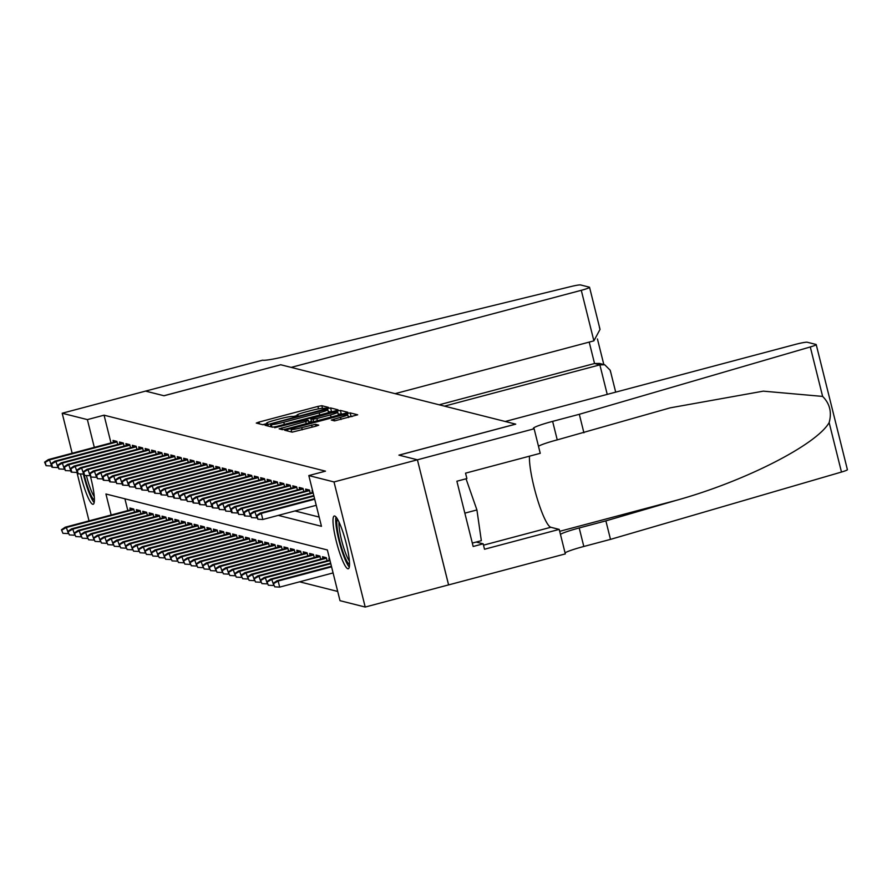 <?xml version="1.0" encoding="UTF-8"?>
<svg xmlns="http://www.w3.org/2000/svg" width="892" height="892" viewBox="0 0 892 892"><rect width="100%" height="100%" fill="white"/><g stroke="black" fill="none" stroke-linecap="round" stroke-linejoin="round"><path stroke-width="1.34" d="M326.65 408.123L328.501 407.399L321.811 405.704L317.909 406.418L258.992 422.072L256.283 423.064L263.04 424.793L267.667 423.6L266.753 423.354A10.994 0.992 -14 0 1 266.563 423.232A10.994 0.992 -14 0 1 275.215 420.065L280.121 418.761A10.994 0.992 -14 0 1 292.609 416.486L296.211 416.207L298.106 415.516L297.192 415.271A10.994 0.992 -14 0 1 297.003 415.148A10.994 0.992 -14 0 1 305.655 411.97L310.561 410.677A10.994 0.992 -14 0 1 323.06 408.402L326.65 408.123M347.835 568.762A27.295 4.538 75.1 0 1 336.563 542.336A27.295 4.538 75.1 0 1 334.255 516.011A27.295 4.538 75.1 0 1 334.69 516.022A27.295 4.538 75.1 0 1 345.962 542.436A27.295 4.538 75.1 0 1 348.27 568.762A27.295 4.538 75.1 0 1 347.835 568.762M90.56 476.93A27.295 4.538 75.1 0 1 93.136 504.281A27.295 4.538 75.1 0 1 92.712 504.281A27.295 4.538 75.1 0 1 80.481 473.931M334.556 420.89L357.681 414.802L350.188 412.885L346.286 413.587L284.671 430.234L292.163 432.152L316.036 426.142L318.734 425.149L315.489 424.302L301.686 427.647A9.188 0.836 -14 0 1 291.093 429.442A9.188 0.836 -14 0 1 298.318 426.789L337.109 416.486A9.188 0.836 -14 0 1 347.702 414.691A9.188 0.836 -14 0 1 340.476 417.344L331.311 420.043L334.556 420.89M72.163 453.248L62.195 413.241L145.563 391.097L164.016 395.758L280.735 364.75L515.643 424.124L398.925 455.132L417.378 459.804L334.009 481.948L365.207 607.051L340.008 600.684L327.364 549.963L105.936 494.001L111.166 514.985M62.195 413.241L87.383 419.608L94.307 447.371M278.293 515.386L321.466 526.302L308.822 475.581L325.491 471.154L104.063 415.181L87.383 419.608M308.822 475.581L334.009 481.948M335.392 410.833L338.035 409.807L330.598 407.934L326.695 408.636L265.08 425.283L272.573 427.201L276.475 426.488L335.392 410.833M340.398 410.409L347.835 412.282L345.182 413.308L286.265 428.963L282.363 429.676L279.129 428.829L305.722 421.492L308.42 420.5L306.257 419.931L274.703 427.725L336.496 411.112L340.398 410.409L341.235 413.788L342.35 414.066M117.677 444.484L116.908 441.395L113.061 440.425L113.518 442.265M124.099 446.112L123.33 443.023L119.483 442.053L119.941 443.882M130.522 447.728L129.753 444.64L125.895 443.67L126.352 445.509M136.933 449.356L136.164 446.268L132.317 445.298L132.774 447.126M143.356 450.973L142.586 447.884L138.728 446.914L139.197 448.754M149.767 452.601L148.997 449.512L145.151 448.531L145.608 450.371M156.189 454.218L155.42 451.129L151.573 450.159L152.03 451.999M162.612 455.845L161.842 452.757L157.984 451.776L158.441 453.615M169.023 457.462L168.254 454.374L164.407 453.404L164.864 455.243M175.445 459.09L174.676 456.002L170.829 455.02L171.286 456.86M181.868 460.707L181.098 457.618L177.24 456.648L177.698 458.488M188.279 462.335L187.51 459.246L183.663 458.265L184.12 460.105M194.701 463.952L193.932 460.863L190.085 459.893L190.542 461.733M201.124 465.579L200.354 462.491L196.496 461.51L196.954 463.349M207.535 467.196L206.766 464.108L202.919 463.138L203.376 464.977M213.957 468.824L213.188 465.736L209.33 464.754L209.798 466.594M220.38 470.441L219.61 467.352L215.752 466.382L216.21 468.222M226.791 472.069L226.022 468.98L222.175 467.999L222.632 469.839M233.213 473.685L232.444 470.597L228.586 469.627L229.054 471.467M239.625 475.313L238.855 472.225L235.009 471.244L235.466 473.083M246.047 476.93L245.278 473.842L241.431 472.872L241.888 474.711M252.469 478.558L251.7 475.469L247.842 474.488L248.299 476.328M258.881 480.175L258.111 477.086L254.265 476.116L254.722 477.956M265.303 481.803L264.534 478.714L260.687 477.733L261.144 479.573M271.726 483.419L270.956 480.331L267.098 479.361L267.555 481.201M278.137 485.047L277.367 481.959L273.521 480.978L273.978 482.817M284.559 486.664L283.79 483.575L279.943 482.605L280.4 484.445M290.982 488.292L290.212 485.203L286.354 484.222L286.811 486.062M297.393 489.909L296.623 486.82L292.777 485.85L293.234 487.69M303.815 491.537L303.046 488.448L299.188 487.467L299.656 489.307M310.226 493.153L309.457 490.065L305.61 489.095L306.067 490.935M312.635 490.868L312.033 490.712L312.49 492.551M104.063 415.181L110.976 442.934M294.962 510.949L319.169 517.07M299.601 581.818L337.711 591.452M124.902 498.795L127.835 510.558M130.377 509.889L129.92 508.05L133.767 509.02L134.536 512.108M136.799 511.506L136.342 509.667L140.189 510.648L140.958 513.725M143.211 513.134L142.753 511.294L146.611 512.264L147.381 515.353M149.633 514.751L149.176 512.911L153.023 513.892L153.792 516.97M156.055 516.379L155.598 514.539L159.445 515.509L160.214 518.598M162.467 517.996L162.01 516.156L165.867 517.137L166.637 520.214M168.889 519.623L168.432 517.784L172.279 518.754L173.048 521.842M175.311 521.24L174.843 519.4L178.701 520.382L179.47 523.459M181.723 522.868L181.266 521.028L185.123 521.998L185.893 525.087M188.145 524.485L187.688 522.645L191.535 523.626L192.304 526.704M194.567 526.113L194.099 524.273L197.957 525.243L198.726 528.332M200.979 527.73L200.522 525.89L204.368 526.871L205.138 529.948M207.401 529.357L206.944 527.518L210.791 528.488L211.56 531.576M213.812 530.974L213.355 529.134L217.213 530.116L217.982 533.193M220.235 532.602L219.778 530.762L223.624 531.732L224.394 534.821M226.657 534.219L226.2 532.379L230.047 533.36L230.816 536.438M233.068 535.847L232.611 534.007L236.469 534.977L237.239 538.066M239.491 537.463L239.034 535.624L242.88 536.605L243.65 539.682M245.913 539.091L245.456 537.252L249.303 538.222L250.072 541.31M252.325 540.708L251.867 538.868L255.725 539.85L256.495 542.927M258.747 542.336L258.29 540.496L262.137 541.466L262.906 544.555M265.169 543.953L264.701 542.113L268.559 543.083L269.328 546.172M271.581 545.581L271.123 543.741L274.97 544.711L275.74 547.799M278.003 547.197L277.546 545.358L281.393 546.328L282.162 549.416M284.414 548.825L283.957 546.986L287.815 547.956L288.584 551.044M290.837 550.442L290.379 548.602L294.226 549.572L294.996 552.661M297.259 552.07L296.802 550.23L300.649 551.2L301.418 554.289M303.67 553.687L303.213 551.847L307.071 552.817L307.84 555.906M310.093 555.315L309.635 553.475L313.482 554.445L314.252 557.533M316.515 556.931L316.058 555.092L319.905 556.062L320.674 559.15M322.926 558.559L322.469 556.72L326.327 557.69L327.096 560.778M329.349 560.176L328.892 558.336L329.494 558.492M89.033 520.872L76.935 472.381M847.222 469.56A10.492 0.948 166 0 1 847.4 469.671A10.492 0.948 166 0 1 841.479 472.046L610.496 539.381L605.88 520.872L676.705 500.222C744.63 481.39 816.604 444.729 829.147 422.585C831.968 412.282 829.794 403.563 822.625 396.416L810.293 346.955A10.492 0.948 -14 0 0 816.213 344.58A10.492 0.948 -14 0 0 816.024 344.457L807.271 342.238A10.492 0.948 -14 0 0 795.341 344.412L505.218 421.492L515.743 424.146L399.025 455.154L417.411 459.804L448.609 584.907L565.316 553.899L559.206 529.391L484.512 549.238L483.163 543.819L473.161 546.484L456.882 481.223L466.895 478.569L465.546 473.161L540.24 453.314L534.13 428.796L417.411 459.804L448.576 584.896L365.207 607.051M297.114 415.549L293.111 416.609M266.663 423.633L262.672 424.703M332.549 411.591L328.345 411.814M326.706 409.317L272.261 423.555L270.365 424.257L271.324 424.514A10.994 0.992 -14 0 0 283.812 422.239L319.169 412.84A10.994 0.992 -14 0 0 327.81 409.673A10.994 0.992 -14 0 0 327.62 409.551L326.706 409.317M308.81 422.072L311.453 421.37M330.519 414.903A9.188 0.836 -14 0 0 337.745 412.26A9.188 0.836 -14 0 0 327.141 414.055L310.773 418.671L312.947 419.251L316.85 418.538L330.519 414.903L331.055 417.066M311.654 421.994L310.84 418.716M341.235 413.788L338.246 414.267M291.651 431.717L291.048 431.873M352.15 416.542L348.203 416.709M61.459 529.77L62.942 533.316L61.459 529.77L65.205 527.205L66.354 527.495L68.394 533.438M62.105 529.937L66.354 527.495L133.9 509.544M65.205 527.205L133.7 509.009M67.87 533.583L62.942 533.316M45.247 462.312L44.6 462.145L46.083 465.691L45.247 462.312L49.495 459.871L48.346 459.581L116.841 441.384M117.042 441.93L49.495 459.871L51.524 465.825M46.083 465.691L51.011 465.958M48.346 459.581L44.6 462.145M94.396 499.988A23.616 3.925 75.1 0 1 84.283 475.347M86.401 475.525A21.865 3.635 -104.9 0 0 94.262 496.565M83.357 473.998A27.117 4.505 -104.9 0 0 94.162 502.575M349.53 564.469A23.616 3.925 75.1 0 1 341.145 546.283A23.616 3.925 75.1 0 1 336.841 521.363A23.616 3.925 75.1 0 1 337.477 519.122M339.06 522.154A21.865 3.635 -104.9 0 0 339.027 522.433A21.865 3.635 -104.9 0 0 342.171 542.481A21.865 3.635 -104.9 0 0 349.385 561.046M335.994 516.992A27.117 4.505 -104.9 0 0 335.782 518.363A27.117 4.505 -104.9 0 0 340.042 544.555A27.117 4.505 -104.9 0 0 349.296 567.056M472.314 543.083L481.334 540.686L476.919 509.945L466.037 478.792M464.843 513.145L476.919 509.945M444.495 406.139L599.87 364.861L594.54 363.512L589.211 342.104M280.634 364.728L291.16 367.392L581.283 290.313A10.492 0.948 -14 0 0 589.545 287.28A10.492 0.948 -14 0 0 589.367 287.168L580.603 284.949A10.492 0.948 -14 0 0 571.125 286.499L290.435 355.105A24.497 2.219 166 0 1 262.605 360.167L145.53 391.109L163.916 395.736L280.645 364.772M395.123 393.662L593.882 340.856L581.283 290.313M439.165 404.801L594.54 363.512L599.413 363.423L604.743 364.772L599.87 364.861L607.229 394.387M599.435 327.565L600.037 329.382L593.882 340.856M610.485 371.864L610.239 370.292L604.743 364.772M822.625 396.416L763.318 391.153L670.204 407.845L557.244 439.879A24.497 2.219 -14 0 0 538.489 446.29M583.914 432.798L579.309 414.289L552.627 421.37A24.497 2.219 -14 0 0 533.349 428.439A24.497 2.219 -14 0 0 533.773 428.706L534.13 428.796M610.496 539.381L583.814 546.473A24.497 2.219 -14 0 0 565.06 552.873M560.455 534.364A24.497 2.219 -14 0 1 579.198 527.964L605.88 520.872M810.293 346.955L579.309 414.289M559.206 529.391L550.832 527.272A39.359 6.534 75.1 0 1 537.073 498.126A39.359 6.534 75.1 0 1 529.469 456.169M483.163 543.819L476.161 542.057M67.881 531.398L69.364 534.932L67.881 531.398L71.616 528.822L72.776 529.112L74.805 535.066M68.517 531.554L72.776 529.112L140.323 511.172M71.616 528.822L140.122 510.625M74.292 535.2L69.364 534.932M74.292 533.015L75.787 536.56L74.292 533.015L78.039 530.45L79.198 530.74L81.228 536.683M74.939 533.182L79.198 530.74L146.734 512.788M78.039 530.45L146.533 512.253M80.715 536.828L75.787 536.56M80.715 534.643L82.198 538.177L80.715 534.643L84.461 532.067L85.61 532.357L87.65 538.311M81.362 534.799L85.61 532.357L153.156 514.416M84.461 532.067L152.956 513.87M87.126 538.445L82.198 538.177M87.137 536.259L88.62 539.805L87.137 536.259L90.873 533.695L92.032 533.985L94.061 539.928M87.773 536.427L92.032 533.985L159.579 516.033M90.873 533.695L159.378 515.487M93.549 540.073L88.62 539.805M51.658 463.929L51.022 463.773L51.859 467.152L52.505 467.319L51.658 463.929L55.917 461.498L54.758 461.197L123.263 443.001M123.464 443.547L55.917 461.498L57.947 467.441M52.505 467.319L57.434 467.575M54.758 461.197L51.022 463.773M58.08 465.557L57.434 465.39L58.917 468.936L58.08 465.557L62.328 463.115L61.18 462.825L129.674 444.629M129.875 445.175L62.328 463.115L64.369 469.069M58.917 468.936L63.856 469.203M61.18 462.825L57.434 465.39M64.492 467.174L63.856 467.018L65.339 470.563L64.492 467.174L68.751 464.743L67.591 464.442L136.097 446.245M136.298 446.792L68.751 464.743L70.78 470.686M65.339 470.563L70.267 470.82M67.591 464.442L63.856 467.018M70.914 468.802L70.278 468.635L71.115 472.024L71.761 472.18L70.914 468.802L75.173 466.36L74.014 466.07L142.519 447.873M142.72 448.42L75.173 466.36L77.203 472.314M71.761 472.18L76.69 472.448M74.014 466.07L70.278 468.635M93.549 537.887L95.031 541.422L93.549 537.887L97.295 535.312L98.443 535.601L100.484 541.555M94.195 538.043L98.443 535.601L165.99 517.661M97.295 535.312L165.789 517.115M99.971 541.689L95.031 541.422M77.336 470.418L76.69 470.262L78.173 473.808L77.336 470.418L81.585 467.988L80.436 467.687L148.931 449.49M149.131 450.036L81.585 467.988L83.625 473.931M78.173 473.808L83.101 474.065M80.436 467.687L76.69 470.262M99.971 539.504L101.454 543.05L99.971 539.504L103.706 536.939L104.866 537.229L106.895 543.172M100.618 539.671L104.866 537.229L172.412 519.278M103.706 536.939L172.212 518.731M106.382 543.317L101.454 543.05M83.748 472.046L83.112 471.879L83.948 475.269L84.595 475.425L83.748 472.046L88.007 469.605L86.847 469.315L155.353 451.118M155.554 451.664L88.007 469.605L90.036 475.559M84.595 475.425L89.523 475.692M86.847 469.315L83.112 471.879M106.393 541.132L107.876 544.666L106.393 541.132L110.129 538.556L111.288 538.846L113.317 544.8M107.029 541.288L111.288 538.846L178.835 520.906M110.129 538.556L178.634 520.359M112.805 544.934L107.876 544.666M90.17 473.663L89.523 473.507L91.017 477.053L90.17 473.663L94.429 471.232L93.27 470.931L161.775 452.735M161.976 453.281L94.429 471.232L96.459 477.175M91.017 477.053L95.946 477.309M93.27 470.931L89.523 473.507M112.805 542.749L114.287 546.294L112.805 542.749L116.551 540.184L117.699 540.474L119.74 546.417M113.451 542.916L117.699 540.474L185.246 522.522M116.551 540.184L185.045 521.976M119.216 546.562L114.287 546.294M96.592 475.291L95.946 475.124L97.429 478.67L96.592 475.291L100.841 472.849L99.692 472.559L168.187 454.363M168.387 454.909L100.841 472.849L102.881 478.803M97.429 478.67L102.357 478.937M99.692 472.559L95.946 475.124M119.227 544.376L120.71 547.911L119.227 544.376L122.962 541.801L124.122 542.091L126.151 548.045M119.862 544.533L124.122 542.091L191.668 524.15M122.962 541.801L191.468 523.604M125.638 548.179L120.71 547.911M103.004 476.908L102.368 476.752L103.204 480.13L103.851 480.297L103.004 476.908L107.263 474.477L106.103 474.176L174.609 455.979M174.81 456.526L107.263 474.477L109.292 480.42M103.851 480.297L108.779 480.554M106.103 474.176L102.368 476.752M125.649 545.993L127.132 549.539L125.649 545.993L129.385 543.429L130.544 543.719L132.573 549.662M126.285 546.16L130.544 543.719L198.091 525.767M129.385 543.429L197.89 525.221M132.061 549.807L127.132 549.539M109.426 478.536L108.779 478.368L109.627 481.758L110.273 481.914L109.426 478.536L113.685 476.094L112.526 475.804L181.02 457.607M181.221 458.153L113.685 476.094L115.715 482.048M110.273 481.914L115.202 482.182M112.526 475.804L108.779 478.368M132.061 547.621L133.544 551.156L132.061 547.621L135.807 545.045L136.955 545.335L138.996 551.289M132.707 547.777L136.955 545.335L204.502 527.395M135.807 545.045L204.301 526.849M138.472 551.423L133.544 551.156M115.849 480.152L115.202 479.996L116.685 483.542L115.849 480.152L120.097 477.722L118.948 477.421L187.443 459.224M187.643 459.77L120.097 477.722L122.137 483.665M116.685 483.542L121.613 483.798M118.948 477.421L115.202 479.996M138.483 549.238L139.966 552.784L138.483 549.238L142.218 546.673L143.378 546.963L145.407 552.906M139.119 549.405L143.378 546.963L210.925 529.012M142.218 546.673L210.724 528.465M144.894 553.051L139.966 552.784M122.26 481.78L121.624 481.613L122.46 485.003L123.107 485.159L122.26 481.78L126.519 479.338L125.359 479.049L193.865 460.852M194.066 461.398L126.519 479.338L128.548 485.293M123.107 485.159L128.035 485.426M125.359 479.049L121.624 481.613M144.894 550.866L146.388 554.4L144.894 550.866L148.641 548.29L149.8 548.58L151.83 554.534M145.541 551.022L149.8 548.58L217.347 530.64M148.641 548.29L217.135 530.093M151.317 554.668L146.388 554.4M128.682 483.397L128.035 483.241L129.518 486.787L128.682 483.397L132.93 480.966L131.782 480.665L200.276 462.469M200.477 463.015L132.93 480.966L134.971 486.909M129.518 486.787L134.458 487.043M131.782 480.665L128.035 483.241M151.317 552.482L152.8 556.028L151.317 552.482L155.063 549.918L156.212 550.208L158.252 556.151M151.963 552.65L156.212 550.208L223.758 532.256M155.063 549.918L223.558 531.71M157.728 556.296L152.8 556.028M135.105 485.025L134.458 484.858L135.941 488.403L135.105 485.025L139.353 482.583L138.193 482.293L206.699 464.096M206.899 464.643L139.353 482.583L141.382 488.537M135.941 488.403L140.869 488.671M138.193 482.293L134.458 484.858M157.739 554.11L159.222 557.645L157.739 554.11L161.474 551.535L162.634 551.825L164.663 557.779M158.375 554.267L162.634 551.825L230.181 533.884M161.474 551.535L229.98 533.338M164.15 557.913L159.222 557.645M141.516 486.642L140.88 486.486L141.716 489.864L142.363 490.031L141.516 486.642L145.775 484.211L144.615 483.91L213.121 465.713M213.322 466.26L145.775 484.211L147.804 490.154M142.363 490.031L147.291 490.288M144.615 483.91L140.88 486.486M164.15 555.727L165.644 559.273L164.15 555.727L167.897 553.163L169.056 553.453L171.086 559.395M164.797 555.894L169.056 553.453L236.592 535.501M167.897 553.163L236.391 534.955M170.573 559.54L165.644 559.273M147.938 488.27L147.291 488.102L148.774 491.648L147.938 488.27L152.186 485.828L151.038 485.538L219.532 467.341M219.733 467.887L152.186 485.828L154.227 491.782M148.774 491.648L153.703 491.916M151.038 485.538L147.291 488.102M170.573 557.355L172.056 560.89L170.573 557.355L174.319 554.779L175.468 555.069L177.497 561.023M171.219 557.511L175.468 555.069L243.014 537.129M174.319 554.779L242.814 536.583M176.984 561.157L172.056 560.89M154.349 489.886L153.714 489.73L154.55 493.109L155.197 493.276L154.349 489.886L158.609 487.456L157.449 487.155L225.955 468.958M226.155 469.504L158.609 487.456L160.638 493.399M155.197 493.276L160.125 493.532M157.449 487.155L153.714 489.73M176.995 558.972L178.478 562.518L176.995 558.972L180.73 556.407L181.89 556.697L183.919 562.64M177.631 559.139L181.89 556.697L249.437 538.746M180.73 556.407L249.236 538.199M183.406 562.785L178.478 562.518M160.772 491.514L160.136 491.347L160.973 494.726L161.619 494.893L160.772 491.514L165.031 489.072L163.872 488.783L232.377 470.586M232.578 471.132L165.031 489.072L167.06 495.027M161.619 494.893L166.548 495.16M163.872 488.783L160.136 491.347M183.406 560.6L184.889 564.134L183.406 560.6L187.153 558.024L188.301 558.314L190.342 564.268M184.053 560.756L188.301 558.314L255.848 540.374M187.153 558.024L255.647 539.827M189.829 564.402L184.889 564.134M167.194 493.131L166.548 492.975L168.03 496.521L167.194 493.131L171.442 490.7L170.294 490.399L238.788 472.202M238.989 472.749L171.442 490.7L173.483 496.643M168.03 496.521L172.959 496.777M170.294 490.399L166.548 492.975M189.829 562.216L191.312 565.762L189.829 562.216L193.564 559.652L194.724 559.942L196.753 565.885M190.464 562.384L194.724 559.942L262.27 541.99M193.564 559.652L262.07 541.444M196.24 566.03L191.312 565.762M173.605 494.759L172.97 494.592L173.806 497.97L174.453 498.137L173.605 494.759L177.865 492.317L176.705 492.027L245.211 473.83M245.411 474.377L177.865 492.317L179.894 498.271M174.453 498.137L179.381 498.405M176.705 492.027L172.97 494.592M196.251 563.844L197.734 567.379L196.251 563.844L199.986 561.269L201.146 561.559L203.175 567.513M196.887 564L201.146 561.559L268.693 543.618M199.986 561.269L268.492 543.072M202.662 567.647L197.734 567.379M180.028 496.376L179.381 496.22L180.875 499.765L180.028 496.376L184.287 493.945L183.128 493.644L251.622 475.447M251.834 475.993L184.287 493.945L186.316 499.888M180.875 499.765L185.804 500.022M183.128 493.644L179.381 496.22M202.662 565.461L204.145 569.007L202.662 565.461L206.409 562.897L207.557 563.187L209.598 569.129M203.309 565.628L207.557 563.187L275.104 545.235M206.409 562.897L274.903 544.689M209.074 569.274L204.145 569.007M186.45 498.004L185.804 497.836L187.287 501.382L186.45 498.004L190.698 495.562L189.55 495.272L258.044 477.075M258.245 477.621L190.698 495.562L192.739 501.516M187.287 501.382L192.215 501.65M189.55 495.272L185.804 497.836M209.085 567.078L210.568 570.624L209.085 567.078L212.82 564.513L213.98 564.803L216.009 570.757M209.72 567.245L213.98 564.803L281.526 546.863M212.82 564.513L281.326 546.317M215.496 570.891L210.568 570.624M192.862 499.62L192.226 499.464L193.062 502.843L193.709 503.01L192.862 499.62L197.121 497.19L195.961 496.889L264.467 478.692M264.668 479.238L197.121 497.19L199.15 503.133M193.709 503.01L198.637 503.266M195.961 496.889L192.226 499.464M215.496 568.706L216.99 572.251L215.496 568.706L219.242 566.141L220.402 566.431L222.431 572.374M216.143 568.873L220.402 566.431L287.949 548.48M219.242 566.141L287.748 547.933M221.918 572.519L216.99 572.251M199.284 501.248L198.637 501.081L199.485 504.459L200.131 504.627L199.284 501.248L203.543 498.806L202.384 498.517L270.878 480.32M271.079 480.866L203.543 498.806L205.573 504.76M200.131 504.627L205.06 504.894M202.384 498.517L198.637 501.081M221.918 570.322L223.401 573.868L221.918 570.322L225.665 567.758L226.813 568.048L228.854 574.002M222.565 570.49L226.813 568.048L294.36 550.108M225.665 567.758L294.159 549.561M228.33 574.136L223.401 573.868M205.706 502.865L205.06 502.709L206.543 506.255L205.706 502.865L209.955 500.423L208.806 500.133L277.3 481.936M277.501 482.483L209.955 500.423L211.984 506.377M206.543 506.255L211.471 506.511M208.806 500.133L205.06 502.709M228.341 571.95L229.824 575.496L228.341 571.95L232.076 569.386L233.236 569.676L235.265 575.619M228.976 572.118L233.236 569.676L300.782 551.724M232.076 569.386L300.582 551.178M234.752 575.764L229.824 575.496M212.118 504.493L211.482 504.326L212.318 507.704L212.965 507.871L212.118 504.493L216.377 502.051L215.217 501.761L283.723 483.564M283.924 484.111L216.377 502.051L218.406 508.005M212.965 507.871L217.893 508.139M215.217 501.761L211.482 504.326M234.752 573.567L236.246 577.113L234.752 573.567L238.499 571.003L239.658 571.293L241.687 577.247M235.399 573.734L239.658 571.293L307.194 553.352M238.499 571.003L306.993 552.806M241.175 577.38L236.246 577.113M218.54 506.11L217.893 505.954L219.376 509.488L218.54 506.11L222.788 503.668L221.64 503.378L290.134 485.181M290.335 485.727L222.788 503.668L224.829 509.622M219.376 509.488L224.316 509.756M221.64 503.378L217.893 505.954M241.175 575.195L242.657 578.741L241.175 575.195L244.921 572.631L246.069 572.92L248.11 578.863M241.821 575.362L246.069 572.92L313.616 554.969M244.921 572.631L313.415 554.423M247.586 579.008L242.657 578.741M224.951 507.738L224.316 507.57L225.799 511.116L224.951 507.738L229.211 505.296L228.051 505.006L296.557 486.809M296.757 487.355L229.211 505.296L231.24 511.25M225.799 511.116L230.727 511.384M228.051 505.006L224.316 507.57M247.597 576.812L249.08 580.357L247.597 576.812L251.332 574.247L252.492 574.537L254.521 580.491M248.232 576.979L252.492 574.537L320.038 556.597M251.332 574.247L319.838 556.05M254.008 580.625L249.08 580.357M231.374 509.354L230.738 509.198L231.574 512.577L232.221 512.733L231.374 509.354L235.633 506.912L234.473 506.623L302.979 488.426M303.18 488.972L235.633 506.912L237.662 512.867M232.221 512.733L237.149 513M234.473 506.623L230.738 509.198M254.008 578.44L255.491 581.985L254.008 578.44L257.755 575.875L258.903 576.165L260.943 582.108M254.655 578.607L258.903 576.165L326.45 558.214M257.755 575.875L326.249 557.667M260.431 582.253L255.491 581.985M237.796 510.982L237.149 510.815L238.632 514.361L237.796 510.982L242.044 508.54L240.896 508.25L309.39 490.054M309.591 490.6L242.044 508.54L244.085 514.494M238.632 514.361L243.561 514.628M240.896 508.25L237.149 510.815M260.431 580.056L261.913 583.602L260.431 580.056L264.166 577.492L265.325 577.782L267.355 583.736M261.077 580.224L265.325 577.782L330.018 560.6M264.166 577.492L329.873 560.031M266.842 583.87L261.913 583.602M244.207 512.599L243.572 512.443L244.408 515.821L245.055 515.977L244.207 512.599L248.467 510.157L247.307 509.867L313.014 492.417M313.159 492.975L248.467 510.157L250.496 516.111M245.055 515.977L249.983 516.245M247.307 509.867L243.572 512.443M266.853 581.684L268.336 585.23L266.853 581.684L270.588 579.12L271.748 579.41L273.777 585.353M267.488 581.852L271.748 579.41L330.798 563.722M270.588 579.12L330.653 563.153M273.264 585.498L268.336 585.23M250.63 514.227L249.983 514.06L251.477 517.605L250.63 514.227L254.889 511.785L253.729 511.495L313.794 495.539M313.939 496.097L254.889 511.785L256.918 517.739M251.477 517.605L256.405 517.873M253.729 511.495L249.983 514.06M273.264 583.301L274.747 586.847L273.264 583.301L277.011 580.737L278.159 581.027L279.675 587.114L333.095 572.92M273.911 583.468L278.159 581.027L331.579 566.844M277.011 580.737L331.434 566.275M279.675 587.114L274.747 586.847M257.052 515.844L256.405 515.688L257.888 519.222L257.052 515.844L261.3 513.402L260.152 513.112L314.575 498.65M314.709 499.219L261.3 513.402L262.817 519.49L316.236 505.307M257.888 519.222L262.817 519.49M260.152 513.112L256.405 515.688M297.348 415.873L297.192 415.271M266.909 423.956L266.753 423.354M259.438 423.878L258.992 422.072M318.522 408.859L317.909 406.418M322.469 408.358L321.811 405.704M268.224 426.108L267.778 424.291M326.873 409.361L326.695 408.636M331.445 411.312L330.598 407.934M271.045 426.811L270.41 424.28L271.001 426.811M271.96 427.045L271.324 424.514M284.347 424.391L283.812 422.239M319.704 415.003L319.169 412.84M282.273 429.654L281.827 427.848M306.257 423.655L305.722 421.492M308.978 422.931L308.387 420.567M336.741 412.126L336.496 411.112M313.56 421.715L312.947 419.251M317.385 420.701L316.85 418.538M334.467 420.868L334.009 419.062M341.012 419.496L340.476 417.344M302.232 429.81L301.686 427.647M312.133 427.179L311.587 425.016M315.958 426.153L315.489 424.302M287.826 431.059L287.369 429.242M346.531 414.579L346.286 413.587M351.035 416.263L350.188 412.885M557.244 439.879L552.627 421.37M579.198 527.964L583.814 546.473M841.479 472.046L829.147 422.585M676.705 500.222L559.685 531.32M483.497 545.157L550.832 527.272M297.203 415.917L297.003 415.148M266.764 424.012L266.563 423.232M328.557 412.65L327.81 409.673M309.022 422.92L308.42 420.5M338.458 415.103L337.745 412.26M311.62 422.061L310.773 418.671M348.415 417.534L347.702 414.691M291.74 432.04L291.093 429.442M589.545 287.28L600.037 329.382M603.817 364.538L597.439 338.971M610.239 370.292L615.692 392.145M847.4 469.671L816.213 344.58"/></g></svg>

